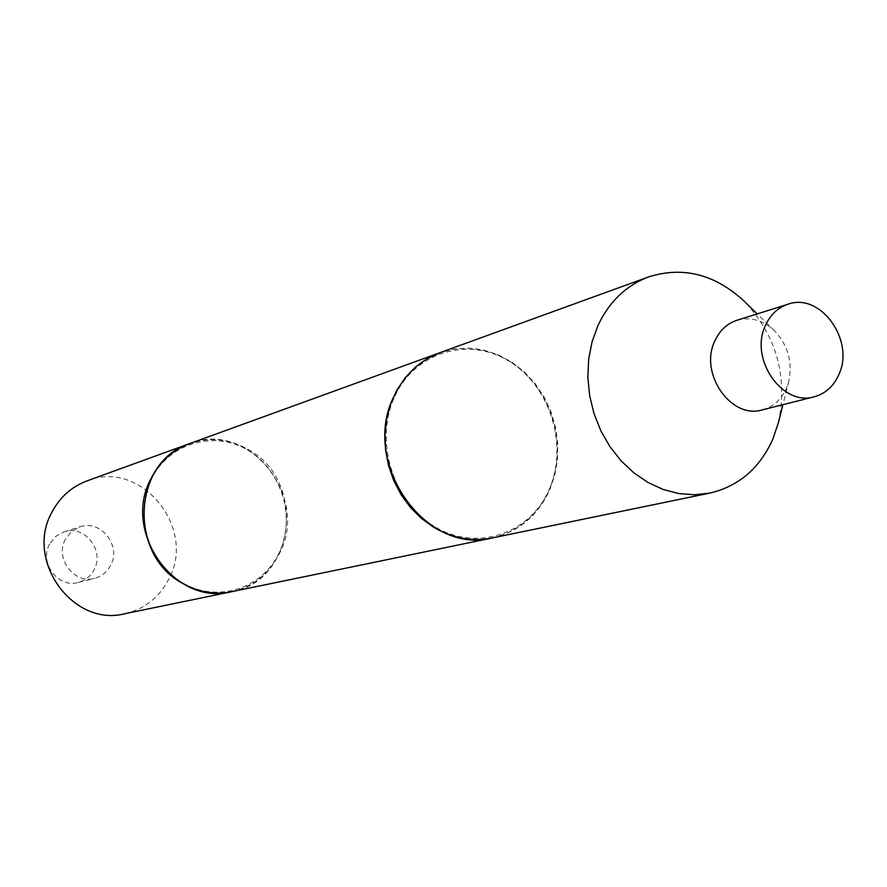 <?xml version="1.0" encoding="UTF-8"?>
<svg xmlns="http://www.w3.org/2000/svg" width="887" height="887" viewBox="0 0 887 887"><rect width="100%" height="100%" fill="white"/><g stroke="black" fill="none" stroke-linecap="round" stroke-linejoin="round"><path stroke-width="0.67" stroke-dasharray="4.43 3.33" d="M65.383 539.34C54.584 558.366 74.297 584.522 94.632 578.324C101.805 576.35 107.161 571.993 110.698 565.252C121.652 545.716 100.663 519.25 80.041 526.8L71.503 531.546L65.383 539.34M124.623 613.771C144.459 609.158 159.172 597.627 168.741 579.178C197.18 527.698 140.545 458.734 87.004 480.887M49.55 544.186C38.906 562.868 58.287 588.547 78.311 582.437C85.374 580.497 90.651 576.217 94.144 569.598C104.943 550.395 84.298 524.417 63.986 531.845L55.582 536.513L49.55 544.186M231.496 591.729C253.139 586.651 269.138 573.9 279.472 553.455C310.217 496.443 248.116 419.529 189.574 443.633M762.332 409.872C773.353 406.811 781.414 399.56 786.514 388.14L788.787 381.355C792.723 361.996 787.944 345.11 774.44 330.685C762.931 320.052 750.435 316.581 736.964 320.262M778.442 422.478C787.911 376.088 776.458 335.619 744.071 301.081M492.507 537.91C518.396 531.845 537.334 516.123 549.352 490.766L554.597 475.909L557.435 460.142L557.779 443.921L555.628 427.711L551.049 411.956L544.163 397.121L535.183 383.639L524.339 371.875L511.943 362.184L498.35 354.867L483.947 350.132L469.134 348.147L454.366 348.99L440.063 352.649M510.502 362.107C470.376 336.14 416.125 351.008 395.258 395.425C373.793 439.453 392.364 501.687 434.375 526.49C476.064 551.969 529.439 534.296 548.743 490.389C568.645 446.848 550.949 387.431 510.502 362.107M492.329 537.943L506.577 533.475L519.715 526.279L531.357 516.622L541.159 504.792L548.842 491.176L554.198 476.164L557.069 460.209L557.402 443.788L555.173 427.39L550.461 411.479L543.398 396.522L534.196 382.962L523.108 371.187L510.457 361.574C487.584 347.615 464.056 344.666 439.897 352.716M231.618 591.707C295.249 581.517 306.714 480.92 248.748 449.787C229.655 438.821 209.975 436.759 189.685 443.6M183.021 583.058C217.448 603.116 262.275 588.624 278.961 553.155C296.147 517.975 281.9 470.265 248.26 450.396C214.876 430.007 169.484 442.702 151.755 478.503C133.516 514.016 148.329 563.522 183.021 583.058M78.311 582.437L94.632 578.324M63.986 531.845L80.041 526.8M774.44 330.685L757.221 313.898M788.787 381.355L782.922 404.672"/><path stroke-width="1.33" d="M189.574 443.633L87.004 480.887C71.636 486.697 59.961 497.097 51.989 512.109C24.526 560.196 72.9 627.209 124.623 613.771L231.496 591.729M189.463 443.677C172.655 450.031 159.904 461.539 151.233 478.204C121.308 531.612 174.806 606.553 231.385 591.751M788.055 304.208L736.964 320.262C726.996 323.589 719.601 330.529 714.778 341.074C698.878 373.372 731.099 419.673 762.332 409.872L814.255 396.766C825.52 393.64 833.747 386.178 838.936 374.392C855.046 340.342 820.408 292.189 788.055 304.208C777.855 307.601 770.304 314.741 765.403 325.618C749.205 358.925 782.334 406.811 814.255 396.766M757.221 313.898L744.071 301.081C714.822 274.161 683.012 266.1 648.641 276.899C626.133 285.414 609.236 301.624 597.949 325.551L592.061 341.839L588.658 359.279L587.848 377.385L589.644 395.657L594.013 413.619L600.832 430.76L609.912 446.616L621 460.752L633.784 472.793L647.92 482.428L662.999 489.402L678.633 493.549L694.377 494.78L709.844 493.094C738.816 486.253 759.86 468.17 772.965 438.832L778.442 422.478L782.922 404.672M648.641 276.899L440.063 352.649C419.983 360.244 404.838 374.369 394.626 395.025C359.302 461.295 424.984 555.861 492.507 537.91L709.844 493.094M439.897 352.716L427.013 358.769L415.46 367.074L405.392 377.485L397.099 389.715L390.812 403.463L386.721 418.331L384.947 433.92L385.557 449.787L388.517 465.509L393.761 480.643L401.135 494.746L410.437 507.442L421.403 518.374L433.71 527.255C452.592 538.309 472.072 541.89 492.152 537.988L492.329 537.943M439.73 352.782L189.685 443.6C132.728 460.907 127.717 555.096 182.966 583.557C198.577 592.261 214.787 594.977 231.618 591.707L492.152 537.988"/></g></svg>
